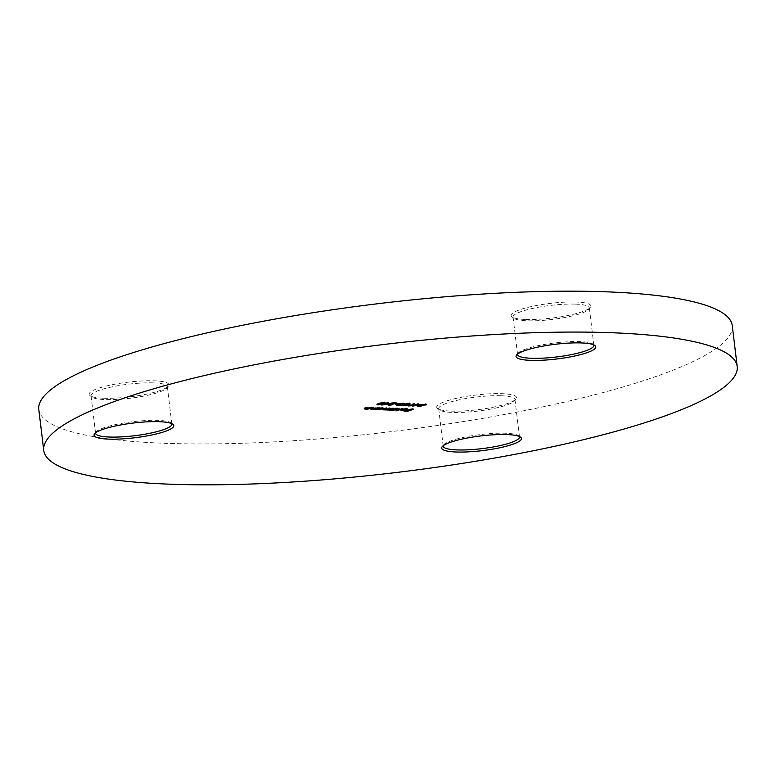 <?xml version="1.0" encoding="UTF-8"?>
<svg xmlns="http://www.w3.org/2000/svg" width="776" height="776" viewBox="0 0 776 776"><rect width="100%" height="100%" fill="white"/><g stroke="black" fill="none" stroke-linecap="round" stroke-linejoin="round"><path stroke-width="0.58" stroke-dasharray="3.88 2.91" d="M525.614 319.46A40.168 7.391 173.1 0 0 590.313 307.383A40.168 7.391 173.1 0 0 576.345 302.039A40.168 7.391 173.1 0 0 530.27 306.811A40.168 7.391 173.1 0 0 511.976 316.86A40.168 7.391 173.1 0 0 525.614 319.46M575.452 304.124A38.422 7.071 -6.9 0 1 589.323 307.839A38.422 7.071 -6.9 0 1 588.809 309.236A38.422 7.071 -6.9 0 1 526.923 320.789A38.422 7.071 -6.9 0 1 513.877 318.305A38.422 7.071 -6.9 0 1 513.043 317.074A38.422 7.071 -6.9 0 1 534.528 307.994A38.422 7.071 -6.9 0 1 575.452 304.124M593.708 344.845A38.422 7.071 173.1 0 0 593.029 344.098A38.422 7.071 173.1 0 0 579.992 341.615A38.422 7.071 173.1 0 0 518.096 353.158A38.422 7.071 173.1 0 0 517.621 354.05M451.244 411.105A40.168 7.391 173.1 0 0 515.943 399.029A40.168 7.391 173.1 0 0 501.985 393.684A40.168 7.391 173.1 0 0 455.9 398.447A40.168 7.391 173.1 0 0 437.606 408.506A40.168 7.391 173.1 0 0 451.244 411.105M501.083 395.76A38.422 7.071 -6.9 0 1 514.954 399.475A38.422 7.071 -6.9 0 1 514.439 400.872A38.422 7.071 -6.9 0 1 452.553 412.425A38.422 7.071 -6.9 0 1 439.517 409.941A38.422 7.071 -6.9 0 1 438.683 408.709A38.422 7.071 -6.9 0 1 460.158 399.63A38.422 7.071 -6.9 0 1 501.083 395.76M519.338 436.49A38.422 7.071 173.1 0 0 518.659 435.734A38.422 7.071 173.1 0 0 505.622 433.25A38.422 7.071 173.1 0 0 443.726 444.803A38.422 7.071 173.1 0 0 443.251 445.696M103.615 398.224A40.168 7.391 173.1 0 0 168.324 386.147A40.168 7.391 173.1 0 0 154.356 380.803A40.168 7.391 173.1 0 0 108.271 385.575A40.168 7.391 173.1 0 0 89.987 395.624A40.168 7.391 173.1 0 0 103.615 398.224M153.454 382.888A38.422 7.071 -6.9 0 1 167.335 386.603A38.422 7.071 -6.9 0 1 166.811 388A38.422 7.071 -6.9 0 1 104.925 399.553A38.422 7.071 -6.9 0 1 91.888 397.07A38.422 7.071 -6.9 0 1 91.054 395.838A38.422 7.071 -6.9 0 1 112.539 386.758A38.422 7.071 -6.9 0 1 153.454 382.888M171.709 423.609A38.422 7.071 173.1 0 0 171.03 422.862A38.422 7.071 173.1 0 0 157.994 420.379A38.422 7.071 173.1 0 0 96.108 431.922A38.422 7.071 173.1 0 0 95.623 432.814M732.253 325.59A349.258 64.292 -6.9 0 1 536.943 408.108A349.258 64.292 -6.9 0 1 164.919 443.29A349.258 64.292 -6.9 0 1 38.8 409.515M371.83 407.08L367.562 408.545L364.885 408.477L365.108 407.662L367.29 406.915L365.021 407.963L365.515 408.292L371.19 407.051L371.908 407.759M366.932 408.515L367.009 409.204M367.698 408.254L367.766 408.806M367.29 406.915L367.368 407.594M367.921 406.934L368.008 407.613M365.603 408.981L365.079 408.38M368.406 407.972L368.493 408.651M371.19 407.051L371.277 407.74M377.825 407.303L373.557 408.768L370.88 408.69L371.103 407.885L373.285 407.128L371.015 408.186L371.51 408.515L377.185 407.274L377.902 407.982M372.916 408.739L373.004 409.427M373.692 408.477L373.751 409.03M373.285 407.128L373.363 407.817M373.916 407.157L374.003 407.837M371.597 409.204L371.064 408.603M374.401 408.195L374.478 408.874M377.185 407.274L377.262 407.963M375.642 408.845L379.27 407.351L382.093 407.429L382.578 408.292L376.428 408.574L375.7 409.291M375.012 408.816L375.089 409.505M379.27 407.351L379.357 408.04M379.91 407.381L379.988 408.06M382.093 407.429L382.18 408.108M383.46 408.457L383.373 407.778L382.888 408.176M376.505 409.321L376.428 408.574L377.718 409.398M382.025 408.952L381.55 407.613L377.786 408.108L378.174 408.768L381.947 408.263L381.55 407.613L381.608 408.108M377.834 408.554L378.261 409.447M393.704 407.885L389.436 409.35L383.402 409.156L383.683 408.399L385.992 407.604L384.033 408.981L389.533 407.73L387.583 409.117L393.073 407.866L393.791 408.574M388.805 409.33L388.883 410.009M389.542 409.078L389.61 409.631M388.233 409.253L388.291 409.786M386.991 409.291L386.332 408.874L386.399 409.437M383.761 409.078L383.683 408.399L383.402 409.204M385.992 407.604L386.07 408.283M386.623 407.623L386.71 408.312M384.363 408.874L384.12 409.66M389.533 407.73L389.61 408.418M390.163 407.759L390.25 408.438M388.048 408.952L387.66 409.796M393.073 407.866L393.151 408.545M389.804 410.019L395.159 407.943L397.981 408.021L398.457 408.884L392.355 409.146L389.862 410.475M389.174 410L389.251 410.679M395.159 407.943L395.236 408.622M395.789 407.963L395.876 408.651M397.981 408.021L398.059 408.7M399.339 409.049L399.262 408.37L398.777 408.758M392.433 409.903L392.355 409.146L393.597 409.99M397.913 409.534L397.438 408.195L393.675 408.7L394.062 409.35L397.826 408.855L397.438 408.195L397.496 408.69M393.723 409.146L394.14 410.038M402.511 408.215L395.886 410.252L401.871 408.195L402.589 408.894M395.886 410.252L395.973 410.931M401.871 408.195L401.958 408.874M406.381 409.806L405.984 408.515L402.86 408.651L406.43 408.331L406.837 409.185L404.81 409.65L400.755 409.485L406.304 409.127L405.984 408.515L406.042 409M403.18 408.748L403.239 409.272M402.86 408.651L402.938 409.33M407.749 409.311L407.662 408.632L406.43 408.331L406.508 409.01M407.662 408.632L407.148 409.059M404.81 409.65L404.878 410.174M400.833 410.213L400.755 409.485L402.055 410.3M400.755 409.485L400.833 410.165M401.667 408.952L401.755 409.631M405.712 409.301L401.784 409.156L405.77 409.786M401.842 409.641L402.569 410.349M404.218 409.582L404.306 410.261M413.317 408.613L407.478 410.62L404.024 410.494L407.439 410.388L409.233 409.776L406.42 409.67L412.677 408.593L413.395 409.301M404.024 410.494L404.112 411.173M404.626 410.291L404.703 410.97M407.439 410.388L407.516 411.076M406.42 409.67L406.508 410.349M407.022 409.466L407.099 410.145M409.835 409.573L409.912 410.252M412.677 408.593L412.764 409.272M385.061 403.064L383.994 402.123C385.391 402.327 385.158 402.705 383.295 403.258L377.854 404.228C376.438 404.034 376.641 403.646 378.484 403.084L383.994 402.123L384.081 402.802M384.974 402.385L384.43 402.831M377.456 404.199L376.855 403.957L376.932 404.635M378.484 403.084L378.572 403.762M379.115 403.113L378.436 404.024L382.655 403.239L383.373 402.327L379.173 403.568M377.825 404.509L377.747 403.821L378.513 404.703M384.159 403.21L384.081 402.531L383.431 402.802M380.851 402.618L380.919 403.122M390.309 402.928L381.676 404.374L387.66 402.317L386.952 402.802L390.309 402.928L390.396 403.607M381.811 404.374L381.879 405.014M381.676 404.374L381.763 405.053M384.906 402.957L384.983 403.636M385.497 402.744L385.585 403.433M386.322 402.783L386.399 403.462L383.819 403.879L388.466 403.084L386.351 403.006M387.66 402.317L387.748 402.996M388.301 402.337L388.378 403.025M388.873 404.441L388.815 403.957L392.792 404.044L388.534 404.626L388.136 403.947L394.994 402.812L392.297 402.492L397.108 402.666L388.815 403.957L389.251 405.101M392.152 404.015L392.239 404.703M392.792 404.044L392.869 404.723M388.136 403.947L388.213 404.635M391.696 402.695L391.773 403.375M392.297 402.492L392.375 403.171M397.108 402.666L397.186 403.345M391.948 403.394L392.006 403.927M398.428 403.452L395.1 403.559L398.428 403.452L398.505 404.131M395.1 403.559L395.188 404.238M395.702 403.355L395.789 404.034M399.233 404.131L397.535 404.383L398.127 405.431M397.593 404.868L397.535 404.383L400.426 404.5L400.503 405.179M400.426 404.5L401.144 405.198M401.056 404.519L397.506 405.353M397.448 404.956L396.905 404.354L396.982 405.043M396.905 404.354L398.961 404.248M399.359 404.083L399.271 403.404L398.66 403.772L398.738 404.461M399.271 403.404L403.607 402.851L403.685 403.53M403.695 404.189L403.607 403.501L404.248 403.53L403.607 402.851L404.257 403.568M403.054 403.53L403.908 403.539M402.996 403.054L400.018 403.898M400.988 404.597L399.96 403.413L399.659 404.354M400.901 403.918L400.358 404.558M400.309 404.121L399.63 404.112M410.116 403.995L409.049 403.054C410.446 403.248 410.213 403.627 408.351 404.189L402.909 405.159C401.483 404.956 401.696 404.577 403.539 404.015L409.049 403.054L409.127 403.733M410.029 403.307L409.476 403.753M402.511 405.13L401.9 404.888L401.987 405.567M403.539 404.015L403.617 404.694M404.17 404.034L403.491 404.956L407.71 404.17L408.428 403.258L404.228 404.5M402.88 405.431L402.792 404.752L403.491 404.956L403.568 405.635M409.214 404.141L409.127 403.462L408.486 403.733M405.906 403.539L405.964 404.044M410.388 405.15L408.06 405.295L414.529 403.307L409.291 405.111L410.388 405.15L410.465 405.829M408.06 405.295L408.147 405.974M413.899 403.287L413.977 403.966M414.529 403.307L414.617 403.995M420.815 404.053L412.182 405.499L418.167 403.442L417.449 403.927L420.815 404.053L420.893 404.742M412.308 405.509L412.386 406.139M412.182 405.499L412.26 406.178M415.402 404.083L415.48 404.762M416.004 403.879L416.082 404.558M416.819 403.908L416.896 404.587L414.316 405.004L418.962 404.218L416.858 404.141M418.167 403.442L418.245 404.131M418.798 403.471L418.885 404.15M420.223 405.741L417.323 405.635L422.241 405.004L420.98 404.277L425.5 403.656L426.014 404.306L421.591 404.306L423.871 404.771L420.282 406.197M417.323 405.635L417.401 406.314M417.915 405.431L418.002 406.11M420.33 405.518L420.408 406.197M422.241 405.004L422.299 405.499M420.98 404.277L421.058 404.956M426.024 404.374L425.5 403.656L425.587 404.345M424.928 404.335L425.461 404.965M422.095 405.489L421.649 404.781M423.871 404.771L423.948 405.45M365.108 407.662L365.195 408.341M369.648 407.584L369.735 408.263M371.103 407.885L371.19 408.564M375.642 407.807L375.73 408.486M387.874 408.302L387.951 408.981M391.279 408.486L391.356 409.165M382.655 403.239L382.743 403.918M391.657 403.287L391.744 403.966M407.71 404.17L407.798 404.849M588.809 309.236L590.313 307.383M593.029 344.098L594.93 345.533M514.439 400.872L515.943 399.029M518.659 435.734L520.56 437.169M166.811 388L168.324 386.147M171.03 422.862L172.932 424.297M514.954 399.475L519.493 436.966M167.335 386.603L171.865 424.094M589.323 307.839L593.863 345.33M513.043 317.074L517.582 354.554M91.054 395.838L95.584 433.318M438.683 408.709L443.212 446.2M96.108 431.922L94.604 433.774M91.888 397.07L89.987 395.624M443.726 444.803L442.223 446.656M439.517 409.941L437.606 408.506M518.096 353.158L516.593 355.01M513.877 318.305L511.976 316.86M364.051 408.923L363.963 408.244M364.895 408.826L364.817 408.147M370.045 409.146L369.958 408.467M370.889 409.049L370.802 408.36M377.243 409.185L377.165 408.506M382.616 408.545L382.539 407.866M386.205 409.767L386.118 409.088M382.665 409.631L382.587 408.952M383.509 409.515L383.431 408.836M387.069 409.65L386.991 408.971M393.131 409.776L393.044 409.088M398.505 409.136L398.418 408.457M406.964 409.427L406.886 408.748M401.561 410.097L401.483 409.418M387.583 405.043L387.496 404.364M388.495 404.907L388.407 404.228M396.488 405.373L396.4 404.694M398.738 404.5L398.66 403.811M404.839 403.811L404.762 403.122M403.976 403.927L403.889 403.248M397.341 405.247L397.264 404.568M420.311 405.421L420.223 404.742M426.606 404.616L426.519 403.927M425.733 404.742L425.655 404.063M421.193 405.285L421.106 404.606"/><path stroke-width="1.16" d="M581.302 342.934A40.168 7.391 -6.9 0 1 594.93 345.533A40.168 7.391 -6.9 0 1 576.636 355.592A40.168 7.391 -6.9 0 1 530.561 360.355A40.168 7.391 -6.9 0 1 516.593 355.01A40.168 7.391 -6.9 0 1 581.302 342.934M517.621 354.05A38.422 7.071 173.1 0 0 517.582 354.554A38.422 7.071 173.1 0 0 531.453 358.269A38.422 7.071 173.1 0 0 572.378 354.399A38.422 7.071 173.1 0 0 593.863 345.33A38.422 7.071 173.1 0 0 593.708 344.845M506.932 434.579A40.168 7.391 -6.9 0 1 520.56 437.169A40.168 7.391 -6.9 0 1 502.276 447.228A40.168 7.391 -6.9 0 1 456.191 452.001A40.168 7.391 -6.9 0 1 442.223 446.656A40.168 7.391 -6.9 0 1 506.932 434.579M443.251 445.696A38.422 7.071 173.1 0 0 443.212 446.2A38.422 7.071 173.1 0 0 457.083 449.915A38.422 7.071 173.1 0 0 498.008 446.045A38.422 7.071 173.1 0 0 519.493 436.966A38.422 7.071 173.1 0 0 519.338 436.49M159.303 421.698A40.168 7.391 -6.9 0 1 172.932 424.297A40.168 7.391 -6.9 0 1 154.647 434.356A40.168 7.391 -6.9 0 1 108.562 439.119A40.168 7.391 -6.9 0 1 94.604 433.774A40.168 7.391 -6.9 0 1 159.303 421.698M95.623 432.814A38.422 7.071 173.1 0 0 95.584 433.318A38.422 7.071 173.1 0 0 109.464 437.034A38.422 7.071 173.1 0 0 150.389 433.163A38.422 7.071 173.1 0 0 171.865 424.094A38.422 7.071 173.1 0 0 171.709 423.609M43.747 450.41L38.8 409.515A349.258 64.292 -6.9 0 1 234.109 326.997A349.258 64.292 -6.9 0 1 606.134 291.815A349.258 64.292 -6.9 0 1 732.253 325.59L737.2 366.485A349.258 64.292 -6.9 0 1 541.89 449.003A349.258 64.292 -6.9 0 1 169.866 484.185A349.258 64.292 -6.9 0 1 43.747 450.41A349.258 64.292 -6.9 0 1 239.056 367.892A349.258 64.292 -6.9 0 1 611.081 332.71A349.258 64.292 -6.9 0 1 737.2 366.485M420.893 404.742L412.26 406.178L418.245 404.131L417.536 404.616L420.893 404.742M409.127 403.733C410.523 403.927 410.291 404.315 408.428 404.868L402.996 405.838C401.57 405.644 401.784 405.256 403.617 404.694L410.116 403.995M402.957 405.528L401.987 405.567M398.505 404.131L395.188 404.238L398.505 404.131M390.396 403.607L381.763 405.053L387.748 402.996L387.04 403.481L390.396 403.607M413.395 409.301L407.555 411.299L404.112 411.173L407.516 411.076L409.321 410.455L407.099 410.145L413.395 409.301M402.589 408.894L395.973 410.931L402.589 408.894M393.791 408.574L389.523 410.038L383.48 409.844L383.761 409.078L386.07 408.283L384.12 409.66L390.25 408.438L387.66 409.796L393.791 408.574M386.943 409.301L387.03 409.97L386.399 409.437M383.402 409.204L383.48 409.844L383.761 409.078M384.363 408.874L384.12 409.66M388.048 408.952L387.66 409.796M377.902 407.982L373.634 409.447L370.957 409.379L371.19 408.564L373.363 407.817L371.093 408.865L371.597 409.204L377.902 407.982M370.928 409.097L371.19 408.564M371.064 408.603L371.597 409.204M371.908 407.759L367.649 409.224L364.962 409.156L365.195 408.341L367.368 407.594L365.108 408.642L365.603 408.981L371.908 407.759M364.933 408.874L365.195 408.341M365.079 408.38L365.603 408.981M375.73 409.524L379.357 408.04L382.18 408.108L382.655 408.971L375.7 409.291M383.46 408.457L382.607 408.593M389.891 410.708L395.236 408.622L398.059 408.7L398.544 409.563L389.862 410.475M399.339 409.049L398.495 409.185M406.042 409L402.938 409.33L407.749 409.311L404.897 410.329L400.833 410.165L406.381 409.806L406.061 409.195L406.381 409.806M384.081 402.802C385.468 403.006 385.235 403.384 383.383 403.947L377.941 404.907C376.515 404.713 376.729 404.335 378.572 403.762L385.061 403.064M377.902 404.597L376.932 404.635M389.251 405.101L392.869 404.723L388.621 405.305L388.213 404.635L395.071 403.501L392.375 403.171L397.186 403.345L388.902 404.635L389.251 405.101L388.873 404.441M400.018 403.898L400.988 404.597L397.613 405.062L401.144 405.198L397.535 405.635L396.982 405.043L399.359 404.083L403.685 403.53L404.335 404.209L403.084 403.733L399.659 404.354L399.582 403.665M397.506 405.353L396.982 405.043M403.685 403.53L404.335 404.209L404.257 403.568M403.695 404.189L403.889 403.248M397.593 404.868L398.127 405.431M410.465 405.829L408.147 405.974L414.617 403.995L410.465 405.829M420.311 406.42L417.401 406.314L422.328 405.683L421.058 404.956L425.587 404.345L426.102 404.985L421.669 404.985L423.948 405.45L420.282 406.197M425.587 404.345L426.102 404.985L426.024 404.374M425.461 404.965L424.928 404.335M421.649 404.781L422.095 405.489M364.885 408.477L365.108 407.662M370.88 408.69L371.103 407.885M377.66 408.942L376.428 408.574M377.834 408.554L378.261 409.447L382.025 408.952L381.627 408.292L377.863 408.787L378.261 409.447M381.608 408.108L382.025 408.952M393.548 409.534L392.355 409.146M393.723 409.146L394.14 410.038L397.913 409.534L397.516 408.884L393.752 409.379L394.14 410.038M397.496 408.69L397.913 409.534M406.43 408.331L406.837 409.185M401.997 409.844L400.755 409.485M405.79 409.98L401.861 409.835L402.569 410.349L405.77 409.786M401.842 409.641L402.569 410.349M383.994 402.123C385.391 402.327 385.158 402.705 383.295 403.258M378.513 404.703L382.743 403.918L383.46 403.006L379.202 403.792L378.513 404.703L377.747 403.821M383.431 402.802L384.159 403.21L384.081 402.531M388.543 403.762L383.897 404.558L388.524 403.539M388.534 404.626L388.136 403.947M397.448 404.956L396.905 404.354M409.049 403.054C410.446 403.248 410.213 403.627 408.351 404.189M403.568 405.635L407.798 404.849L408.506 403.937L404.257 404.723L403.568 405.635L402.792 404.752M408.486 403.733L409.214 404.141L409.127 403.462M419.05 404.897L414.403 405.693L419.021 404.665M421.3 405.014L420.98 404.277M364.895 408.826L364.817 408.147M370.889 409.049L370.802 408.36M377.243 409.185L377.165 408.506M382.616 408.545L382.539 407.866M383.509 409.515L383.431 408.836M387.069 409.65L386.991 408.971M393.131 409.776L393.044 409.088M398.505 409.136L398.418 408.457M406.964 409.427L406.886 408.748M401.561 410.097L401.483 409.418M388.495 404.907L388.407 404.228M397.341 405.247L397.264 404.568M425.733 404.742L425.655 404.063M421.193 405.285L421.106 404.606"/></g></svg>
